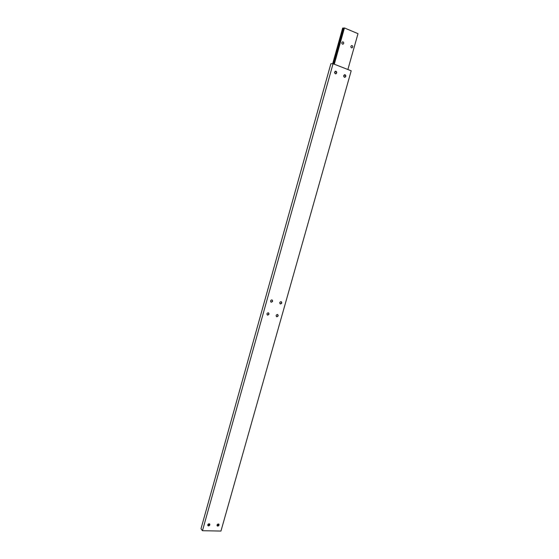 <?xml version="1.0" encoding="UTF-8"?>
<svg xmlns="http://www.w3.org/2000/svg" width="559" height="559" viewBox="0 0 559 559"><rect width="100%" height="100%" fill="white"/><g stroke="black" fill="none" stroke-linecap="round" stroke-linejoin="round"><path stroke-width="0.84" d="M350.905 46.404L350.912 47.117M352.135 45.6C352.974 46.355 352.96 47.103 352.086 47.843L351.499 47.836C350.661 47.089 350.675 46.348 351.541 45.6L352.135 45.6M344.903 74.773L343.729 75.654L344.197 75.64M335.854 71.3L334.638 72.167M341.863 42.631L341.884 43.497M343.086 41.897C343.939 42.645 343.932 43.392 343.065 44.147L342.457 44.147C341.605 43.399 341.612 42.652 342.478 41.897L343.086 41.897M334.177 64.173L344.449 27.95L358.005 33.666L347.88 69.512M344.449 27.95L334.296 64.222M333.492 63.908L343.526 28.027L342.646 28.097L332.675 63.74M343.526 28.027L344.26 28.139M335.582 71.21L335.763 71.259C336.742 72.118 336.714 72.956 335.679 73.781L335.505 73.823M336.029 71.259C337.007 72.118 336.979 72.963 335.945 73.788L335.323 73.774C334.233 72.432 334.471 71.587 336.036 71.252C337.126 72.607 336.888 73.446 335.33 73.781C334.345 72.922 334.373 72.083 335.4 71.252L336.029 71.259M209.632 523.944L208.325 525.67L207.801 525.474M209.108 523.755L209.702 524.014C210.065 524.971 209.667 525.607 208.507 525.907C207.354 525.16 207.557 524.44 209.115 523.748C210.261 524.503 210.058 525.222 208.507 525.914L207.906 525.642C207.55 524.677 207.948 524.049 209.108 523.755M344.665 74.696L344.833 74.745C345.797 75.605 345.762 76.443 344.728 77.254L344.561 77.289M345.106 74.752C346.07 75.612 346.035 76.45 345.001 77.261L344.4 77.247C343.331 75.912 343.561 75.081 345.113 74.745C346.182 76.08 345.944 76.918 344.4 77.254C343.436 76.387 343.464 75.556 344.498 74.738L345.106 74.752M218.855 524.139L217.563 525.865L217.06 525.691M218.352 523.965L218.925 524.209C219.303 525.167 218.904 525.795 217.751 526.103L217.172 525.858C216.801 524.901 217.192 524.265 218.352 523.965C219.484 524.712 219.282 525.425 217.751 526.11C216.619 525.369 216.822 524.649 218.359 523.965M268.467 312.837C269.082 313.99 268.725 314.703 267.412 314.969L267.223 314.913M268.285 312.781L268.383 312.809C269.389 313.872 269.138 314.64 267.635 315.101C266.51 314.088 266.727 313.313 268.292 312.781C269.417 313.802 269.193 314.577 267.635 315.108L267.523 315.073C266.531 314.004 266.783 313.243 268.285 312.781M277.634 314.514C278.242 315.653 277.893 316.359 276.593 316.632L276.412 316.583M277.467 314.465L277.564 314.486C278.55 315.542 278.298 316.303 276.817 316.764C275.713 315.765 275.929 314.99 277.474 314.458C278.578 315.472 278.361 316.247 276.817 316.771L276.712 316.743C275.734 315.681 275.985 314.927 277.467 314.465M272.058 299.917C272.708 301.084 272.359 301.804 271.031 302.077L270.87 302.028M271.905 299.876L271.96 299.89C273.016 300.952 272.778 301.72 271.255 302.202C270.13 301.175 270.346 300.393 271.912 299.869C273.037 300.91 272.813 301.692 271.255 302.209L271.185 302.188C270.144 301.126 270.381 300.351 271.905 299.876M281.226 301.692C281.862 302.838 281.519 303.558 280.206 303.83L280.052 303.789M281.079 301.65L281.135 301.664C282.169 302.712 281.939 303.481 280.429 303.963C279.325 302.936 279.542 302.167 281.086 301.643C282.19 302.678 281.974 303.446 280.429 303.97L280.366 303.949C279.339 302.894 279.577 302.126 281.079 301.65M202.47 530.722L220.959 531.05L351.199 70.804L333.059 63.74L202.47 530.722L200.995 528.744L330.865 63.754L333.059 63.74M352.086 47.843L351.569 47.864M335.162 72.167L334.638 72.16M343.065 44.147L342.527 44.168"/></g></svg>
